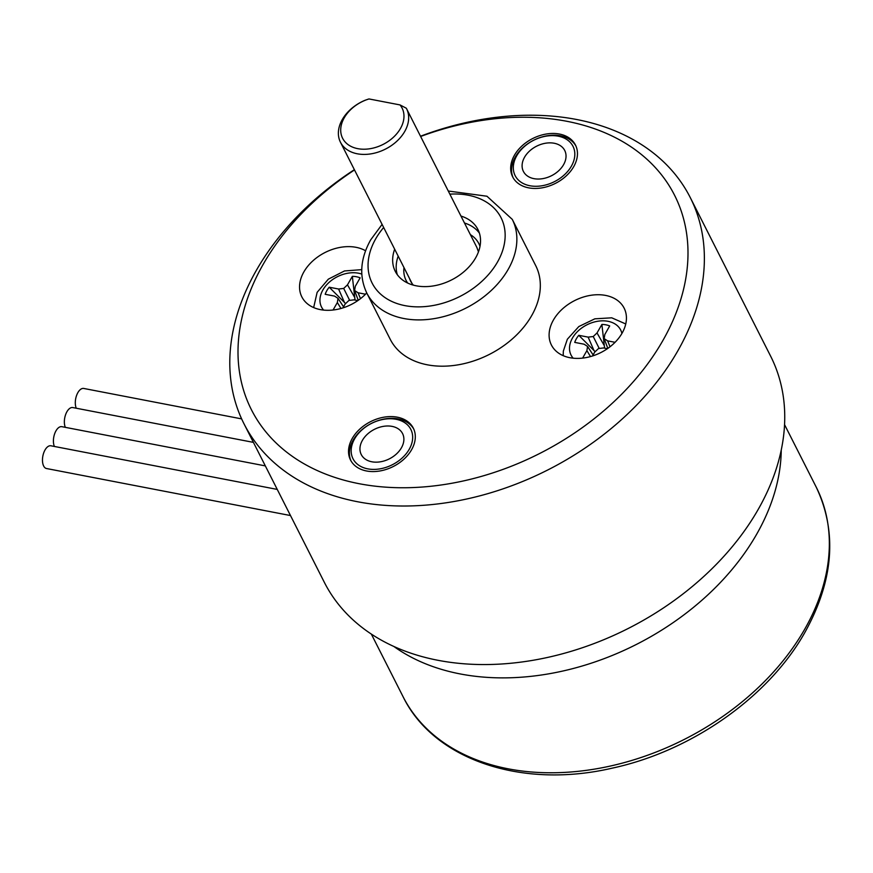 <?xml version="1.0" encoding="UTF-8"?>
<svg xmlns="http://www.w3.org/2000/svg" width="873" height="873" viewBox="0 0 873 873"><rect width="100%" height="100%" fill="white"/><g stroke="black" fill="none" stroke-linecap="round" stroke-linejoin="round"><path stroke-width="1.31" d="M781.248 450.075A231.64 165.379 153.1 0 1 756.487 534.538A231.64 165.379 153.1 0 1 393.788 646.424M277.243 489.415L50.907 445.787A11.578 5.969 100.9 0 0 43.748 452.792A11.578 5.969 100.9 0 0 43.65 466.007A11.578 5.969 100.9 0 0 46.52 468.528L290.491 515.55M265.327 465.898L61.852 426.679A11.578 5.969 100.9 0 0 54.803 433.368A11.578 5.969 100.9 0 0 54.388 446.452M253.41 442.371L72.797 407.56A11.578 5.969 100.9 0 0 65.748 414.26A11.578 5.969 100.9 0 0 65.333 427.344M241.635 418.887L83.743 388.452A11.578 5.969 100.9 0 0 76.693 395.153A11.578 5.969 100.9 0 0 76.278 408.237M400.02 104.924L406.305 108.219A37.059 26.463 153.1 0 1 406.578 108.732A37.059 26.463 153.1 0 1 404.712 131.496A37.059 26.463 153.1 0 1 371.189 153.823A37.059 26.463 153.1 0 1 340.459 142.234A37.059 26.463 153.1 0 1 365.045 100.275L368.984 98.944A33.36 23.811 -26.9 0 0 341.605 135.872A33.36 23.811 -26.9 0 0 383.858 144.023A33.36 23.811 -26.9 0 0 400.02 104.924L368.984 98.944M476.887 247.485L478.459 251.85M470.372 234.641A40.769 29.104 153.1 0 1 479.997 246.372M407.658 283.027A40.769 29.104 153.1 0 1 403.97 267.564M409.502 278.476A37.059 26.463 -26.9 0 0 410.572 281.073A37.059 26.463 -26.9 0 0 413.333 285.122M354.503 169.951A237.194 169.351 -26.9 0 0 263.351 264.039A237.194 169.351 -26.9 0 0 405.923 487.734A237.194 169.351 -26.9 0 0 687.869 259.106A237.194 169.351 -26.9 0 0 420.644 136.483M622.078 333.18A40.769 29.104 153.1 0 1 585.216 357.744A40.769 29.104 153.1 0 1 551.398 344.988A40.769 29.104 153.1 0 1 574.609 300.607A40.769 29.104 153.1 0 1 624.13 308.136A40.769 29.104 153.1 0 1 622.078 333.18M366.725 292.935A40.769 29.104 153.1 0 1 301.851 296.896A40.769 29.104 153.1 0 1 317.466 257.131A40.769 29.104 153.1 0 1 365.558 250.758M366.802 293.077L390.264 339.368A81.538 58.218 -26.9 0 0 489.306 354.438A81.538 58.218 -26.9 0 0 535.727 265.654L512.265 219.363A81.538 58.218 153.1 0 1 465.844 308.147A81.538 58.218 153.1 0 1 366.802 293.077C358.956 276.359 360.243 258.626 370.665 239.889L382.09 224.394M573.703 166.667A35.204 25.142 153.1 0 1 541.86 187.881A35.204 25.142 153.1 0 1 512.658 176.87A35.204 25.142 153.1 0 1 512.222 175.931A35.204 25.142 153.1 0 1 533.348 138.207A35.204 25.142 153.1 0 1 575.471 145.038A35.204 25.142 153.1 0 1 573.703 166.667M411.554 449.791A35.204 25.142 153.1 0 1 379.711 471.005A35.204 25.142 153.1 0 1 350.51 459.995A35.204 25.142 153.1 0 1 370.556 421.659A35.204 25.142 153.1 0 1 413.322 428.163A35.204 25.142 153.1 0 1 411.554 449.791M420.513 136.232A250.169 178.605 153.1 0 1 690.248 197.538A250.169 178.605 153.1 0 1 547.829 469.936A250.169 178.605 153.1 0 1 243.949 423.7A250.169 178.605 153.1 0 1 256.531 270.03A250.169 178.605 153.1 0 1 354.373 169.689M690.248 197.538L770.597 356.097A250.169 178.605 153.1 0 1 758.004 509.767A250.169 178.605 153.1 0 1 531.766 660.501A250.169 178.605 153.1 0 1 324.298 582.258L243.949 423.7M513.128 177.721A35.204 25.142 153.1 0 1 513.095 177.666A35.204 25.142 153.1 0 1 533.621 140.247A35.204 25.142 153.1 0 1 575.885 145.922M350.979 460.846A35.204 25.142 153.1 0 1 371.44 423.394A35.204 25.142 153.1 0 1 413.737 429.047M460.966 216.057A46.324 33.076 153.1 0 1 477.924 229.49A46.324 33.076 153.1 0 1 475.589 257.95A46.324 33.076 153.1 0 1 433.695 285.864A46.324 33.076 153.1 0 1 395.273 271.372A46.324 33.076 153.1 0 1 394.661 249.209M397.324 274.7A46.324 33.076 153.1 0 1 398.186 256.16M464.48 223.008A46.324 33.076 153.1 0 1 479.397 233.113M523.113 170.802A23.167 16.532 -26.9 0 0 523.407 171.424A23.167 16.532 -26.9 0 0 551.54 175.702A23.167 16.532 -26.9 0 0 564.733 150.483A23.167 16.532 -26.9 0 0 537.015 145.987A23.167 16.532 -26.9 0 0 523.113 170.802M514.732 174.753A32.432 23.156 -26.9 0 0 566.763 172.45A32.432 23.156 -26.9 0 0 550.71 135.664A32.432 23.156 -26.9 0 0 514.732 174.753M402.868 434.219A23.167 16.532 -26.9 0 0 402.584 433.608A23.167 16.532 -26.9 0 0 374.441 429.33A23.167 16.532 -26.9 0 0 361.258 454.549A23.167 16.532 -26.9 0 0 388.965 459.045A23.167 16.532 -26.9 0 0 402.868 434.219M411.248 430.28A32.432 23.156 -26.9 0 0 359.229 432.582A32.432 23.156 -26.9 0 0 375.281 469.368A32.432 23.156 -26.9 0 0 411.248 430.28M355.038 300.05L352.343 276.348A23.167 16.532 -26.9 0 1 360.134 277.854L355.278 286.344L354.602 290.534L358.083 292.771L365.503 294.212M345.61 303.586L344.431 302.418L338.593 289.018L329.23 287.217L344.431 302.418M342.936 307.885L345.141 304.033L348.927 300.443L354.023 299.854L357.843 300.596M360.484 298.664L358.083 292.771M358.268 300.301L354.602 290.534M354.765 297.551L347.476 284.838L352.343 276.348M347.476 284.838L343.689 288.428L338.593 289.018M349.669 300.356L343.689 288.428M343.547 306.816L338.015 298.337L334.534 296.1L325.182 294.299A23.167 16.532 153.1 0 1 329.23 287.217M340.95 308.475L337.349 302.527L338.015 298.337M337.349 302.527L333.06 310.002M595.168 351.688L593.978 350.51L588.14 337.12L578.788 335.319A23.167 16.532 -26.9 0 0 574.729 342.391L584.092 344.202L587.562 346.439L586.896 350.63L582.618 358.105M604.596 348.152L601.89 324.45A23.167 16.532 153.1 0 1 609.692 325.945L604.825 334.446L604.16 338.637L607.63 340.874L615.061 342.303M604.312 345.653L597.023 332.94L593.236 336.531L588.14 337.12M597.023 332.94L601.89 324.45M592.494 355.977L594.699 352.135L598.485 348.545L603.581 347.956L607.401 348.687M599.227 348.458L593.236 336.531M593.978 350.51L578.788 335.319M593.105 354.918L587.562 346.439M590.508 356.566L586.896 350.63M610.031 346.767L607.63 340.874M607.826 348.392L604.16 338.637M371.32 634.06L402.999 696.567A231.64 165.379 -26.9 0 0 595.102 769.015A231.64 165.379 -26.9 0 0 804.579 629.444A231.64 165.379 -26.9 0 0 816.244 487.167L784.565 424.649M383.662 227.493A72.273 51.594 -26.9 0 0 375.772 238.711A72.273 51.594 -26.9 0 0 410.888 306.499A72.273 51.594 -26.9 0 0 502.302 251.533A72.273 51.594 -26.9 0 0 449.857 194.155M361.782 274.1A27.794 19.85 -26.9 0 0 328.543 282.874A27.794 19.85 -26.9 0 0 323.621 310.09M621.892 333.497A27.794 19.85 -26.9 0 0 600.067 320.958A27.794 19.85 -26.9 0 0 572.47 338.026A27.794 19.85 -26.9 0 0 573.179 358.181M816.244 487.167C837.469 532.104 833.671 580.556 804.819 632.543C768.611 697.058 691.634 751.118 612.213 768.153C522.032 789.192 433.837 760.023 402.999 696.567M340.459 142.234L412.034 283.474M406.578 108.732L476.953 247.616M512.265 219.363L486.959 196.229L448.275 191.023M313.658 307.558L317.139 292.335L328.335 279.164L344.486 270.957L361.738 269.648M625.755 323.97L611.733 317.816L594.829 318.831L578.821 326.557L567.363 339.215L563.336 351.11L563.205 355.66"/></g></svg>
